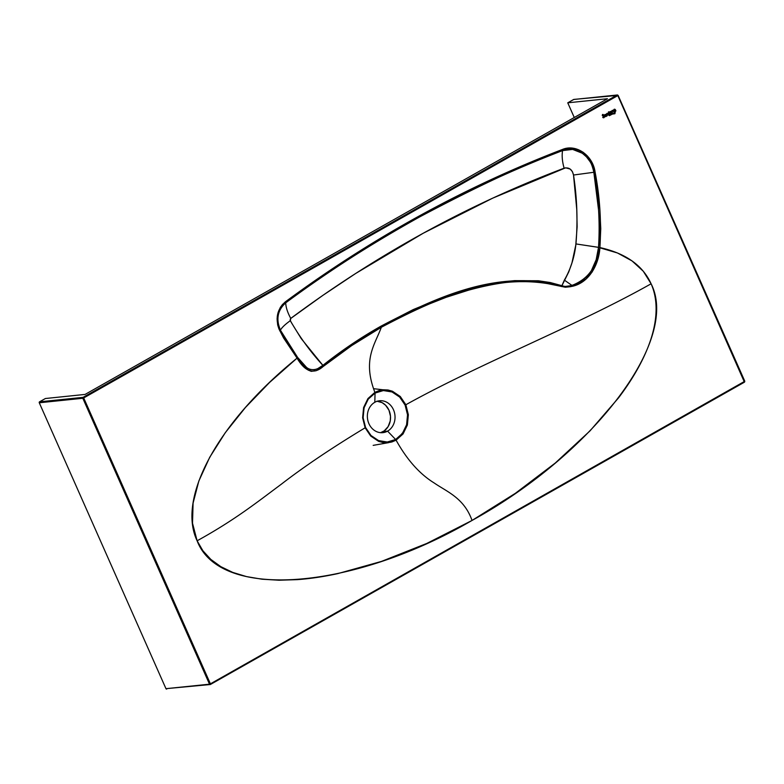 <?xml version="1.0" encoding="UTF-8"?>
<svg xmlns="http://www.w3.org/2000/svg" width="784" height="784" viewBox="0 0 784 784"><rect width="100%" height="100%" fill="white"/><g stroke="black" fill="none" stroke-linecap="round" stroke-linejoin="round"><path stroke-width="1.18" d="M610.814 113.66L610.844 113.651A1.127 0.97 84.1 0 0 611.148 113.553L611.177 113.543A1.127 0.97 -95.9 0 1 610.285 111.524L609.874 113.023L611.148 113.553A1.127 0.97 84.1 0 0 611.579 113.033L611.618 113.033A1.127 0.97 -95.9 0 1 611.177 113.543L612.049 113.072L611.598 112.043L610.285 111.524A1.127 0.97 -95.9 0 1 611.598 112.043L612.02 113.082L611.559 112.043A1.127 0.97 84.1 0 0 610.599 111.416L610.422 111.446M610.873 113.259L610.128 112.857L610.442 111.867A0.745 0.637 -95.9 0 1 611.03 113.2A0.745 0.637 -95.9 0 1 610.442 111.867L610.638 111.798A0.745 0.637 84.1 0 0 610.795 113.278L610.06 112.582L610.677 111.798L611.373 112.494L610.775 113.278M609.393 115.669L612.265 114.15A48.696 41.983 -95.9 0 1 614.744 113.758A0.657 0.568 84.1 0 0 614.901 113.709L615.205 111.828A7.017 6.047 84.1 0 0 614.656 112.553L614.117 113.063A1.842 1.588 -95.9 0 1 613.892 113.161A12.387 10.682 -95.9 0 1 612.941 113.464A16.376 14.112 84.1 0 0 612.265 113.651L609.452 115.64A8.869 7.654 -95.9 0 1 612.265 114.15A48.696 41.983 -95.9 0 1 614.744 113.758L614.705 113.758A0.657 0.568 84.1 0 0 614.872 113.709L614.901 113.709A0.657 0.568 -95.9 0 1 614.744 113.758L614.705 113.758A48.696 41.983 84.1 0 0 612.226 114.15L612.226 114.15A8.869 7.654 84.1 0 0 609.413 115.65L609.325 115.581A4.988 4.302 -95.9 0 1 610.295 114.601A8.32 7.174 -95.9 0 1 612.265 113.651A16.376 14.112 -95.9 0 1 612.941 113.464A12.387 10.682 -95.9 0 0 613.892 113.161A1.842 1.588 -95.9 0 0 614.656 112.553A7.017 6.047 -95.9 0 1 615.205 111.828L615.273 111.857A2.636 2.274 84.1 0 0 614.94 112.818L614.979 112.818A2.636 2.274 -95.9 0 1 615.313 111.857L614.94 112.818A2.019 1.744 84.1 0 0 614.96 113.494L614.999 113.494A2.019 1.744 -95.9 0 1 614.979 112.818L614.872 113.709A0.657 0.568 84.1 0 1 614.705 113.758A48.696 41.983 -95.9 0 0 612.226 114.15L609.393 115.669M614.44 109.231L615.91 110.887L614.705 111.465A1.127 0.97 84.1 0 0 614.999 111.367L615.038 111.357A1.127 0.97 -95.9 0 1 614.137 109.339L613.725 110.838L614.999 111.367A1.127 0.97 84.1 0 0 615.44 110.848L615.469 110.848A1.127 0.97 -95.9 0 1 615.038 111.357L615.91 110.887L615.215 109.505L614.137 109.339A1.127 0.97 -95.9 0 1 615.45 109.858L615.91 110.887L615.42 109.868A1.127 0.97 84.1 0 0 614.46 109.231L614.284 109.26M614.293 109.682A0.745 0.637 -95.9 0 1 614.891 111.014A0.745 0.637 -95.9 0 1 614.293 109.682L615.205 110.162L614.617 111.093L613.941 110.534L614.264 109.682A0.745 0.637 84.1 0 0 614.646 111.093L613.98 110.534L614.293 109.682M605.268 114.435L606.708 116.101L605.503 116.679A1.127 0.97 84.1 0 0 605.797 116.571L605.836 116.571A1.127 0.97 -95.9 0 1 604.934 114.542L604.523 116.052L605.797 116.571A1.127 0.97 84.1 0 0 606.238 116.061L606.267 116.061A1.127 0.97 -95.9 0 1 605.836 116.571L606.708 116.101L606.012 114.719L604.934 114.542A1.127 0.97 -95.9 0 1 606.248 115.072L606.708 116.101L606.218 115.072A1.127 0.97 84.1 0 0 605.258 114.444L605.081 114.474M605.532 116.277L604.768 115.748L605.091 114.895A0.745 0.637 -95.9 0 1 605.679 116.228A0.745 0.637 -95.9 0 1 605.091 114.895L606.003 115.375L605.444 116.297L604.738 115.748L605.062 114.895A0.745 0.637 84.1 0 0 605.444 116.297L605.424 116.306M602.965 116.012L603.19 115.983A0.97 0.833 -95.9 0 1 603.043 116.012A0.97 0.833 84.1 0 0 603.151 115.983L603.376 115.934A1.186 1.019 84.1 0 0 603.151 115.983L603.19 115.983A1.186 1.019 -95.9 0 1 603.974 116.179L603.974 116.179A0.745 0.637 -95.9 0 1 604.131 116.61L604.131 116.61A0.813 0.706 -95.9 0 1 603.425 117.404L603.896 117.678A1.107 0.96 84.1 0 0 604.003 117.61A1.107 0.96 -95.9 0 1 603.935 117.678A1.107 0.96 84.1 0 0 604.033 117.61L604.415 116.326L603.278 115.611A1.362 1.176 -95.9 0 1 603.033 115.65L602.573 114.944L603.425 114.748L602.553 114.493L602.249 115.503L603.974 116.179L603.984 117.179A0.804 0.696 -95.9 0 1 603.014 117.139A0.784 0.676 84.1 0 0 603.396 117.404L603.396 117.404A0.696 0.598 84.1 0 0 603.543 117.404A0.696 0.598 -95.9 0 1 603.396 117.404L602.72 117.306A1.107 0.96 -95.9 0 0 603.602 117.776A1.107 0.96 84.1 0 0 603.896 117.678L603.935 117.678A1.107 0.96 -95.9 0 1 603.602 117.776L603.896 117.678A1.107 0.96 84.1 0 0 603.415 115.581A1.254 1.078 -95.9 0 1 603.837 115.62L603.837 115.62A1.098 0.941 -95.9 0 1 604.444 116.914L604.444 116.914A1.068 0.921 -95.9 0 1 604.033 117.61L604.317 116.15L603.239 115.611M373.174 445.371L388.639 442.646M392.392 440.971L390.687 442.284M387.59 431.131L395.616 439.501L391.559 441.235L387.286 442.009L382.896 441.804L378.623 440.618L370.989 435.492L365.56 427.476L363.129 417.764L364.08 407.788L368.274 399.105L375.046 393.078L374.811 402.29A16.033 13.818 84.1 0 0 368.911 423.664A16.033 13.818 84.1 0 0 387.59 431.131A16.033 13.818 -95.9 0 1 382.847 432.66A16.033 13.818 -95.9 0 1 367.97 420.969A16.033 13.818 -95.9 0 1 374.811 402.29A16.033 13.818 -95.9 0 1 379.554 400.761A16.033 13.818 -95.9 0 1 394.43 412.462A16.033 13.818 -95.9 0 1 387.59 431.131L383.082 431.602L387.59 431.131A16.033 13.818 84.1 0 0 393.48 409.758A16.033 13.818 84.1 0 0 374.811 402.29L375.046 393.078L379.103 391.334L383.376 390.559L387.766 390.765L392.039 391.961L399.673 397.076L405.103 405.093L407.533 414.805L406.582 424.781L403.721 431.484L399.262 436.884L395.616 439.501L387.59 431.131M376.849 401.183L382.131 402.653L385.591 405.23L388.972 410.218L390.491 416.275L390.246 420.949L388.119 426.614L384.258 430.847L380.563 432.68A16.033 13.818 84.1 0 0 383.082 431.602A16.033 13.818 84.1 0 0 390.216 414.207A16.033 13.818 84.1 0 0 377.32 401.212M617.998 95.325L617.184 95.001L617.812 95.589L617.184 95.001L83.075 397.351L83.702 397.939L617.812 95.589L744.506 381.494L210.406 683.854L83.702 397.939L617.812 95.589L744.437 382.161L744.8 381.249L210.406 683.854L210.396 684.491L744.506 382.141L744.8 381.249L618.096 95.344L573.839 99.421A0.696 0.598 84.1 0 0 573.633 99.49L567.753 102.812L607.443 98.725L85.084 394.421L45.394 398.517L39.523 401.839L83.075 397.351L617.184 95.001L573.633 99.49L617.184 95.001A0.696 0.598 -95.9 0 1 617.39 94.933M609.629 112.288L608.502 111.828L609.648 114.435L609.491 111.975L608.502 111.828L609.648 114.435L609.589 112.288M612.108 111.838L612.686 110.701L613.98 111.985L612.735 110.338L611.667 111.446L612.529 112.808L612.108 111.838A0.755 0.657 -95.9 0 1 613.215 111.083L613.98 111.985L613.451 110.877A1.147 0.99 84.1 0 0 612.529 110.338A1.147 0.99 -95.9 0 1 613.49 110.867L613.98 111.985L612.549 110.338A1.147 0.99 -95.9 0 0 611.736 111.857L612.235 112.974L612.108 111.838M608.443 112.563L609.031 114.787L608.443 112.563M607.286 113.69L607.326 113.69A0.755 0.647 -95.9 0 1 607.933 114.033L608.423 115.13L608.217 113.896A1.147 0.99 84.1 0 0 607.267 113.317L607.286 113.317A1.147 0.99 -95.9 0 1 608.257 113.886L607.286 113.317A1.147 0.99 -95.9 0 0 606.483 114.836L607.277 115.777L606.747 114.395L607.404 113.68L608.727 114.964L607.316 113.308L606.414 114.425L607.277 115.777L606.845 114.807A0.755 0.647 -95.9 0 1 607.326 113.69A0.755 0.647 84.1 0 0 606.806 114.817L607.365 113.69M599.907 247.577L597.506 260.151L592.253 271.842L586.011 279.133L576.593 284.935L570.781 286.66L565.382 287.238L538.138 281.681L514.441 281.681C501.584 282.524 486.276 285.356 468.538 290.178L446.214 297.293L424.242 305.956L402.574 315.991L381.338 327.271C375.105 344.421 362.159 359.474 374.899 392.372L379.074 390.579L383.474 389.785L388.002 389.991L392.402 391.216L400.271 396.488L405.857 404.74C481.082 362.933 577.445 325.34 651.102 283.788C642.743 265.384 625.671 253.31 599.907 247.577L600.76 228.644L599.868 209.749L597.869 190.865L595.095 172.068L593.537 166.13L590.92 160.671L587.383 155.967L583.071 152.214L578.171 149.587L572.967 148.225L567.636 148.176L562.451 149.45L490.078 180.075L419.656 215.737L351.31 256.388L318.039 278.506L282.622 304.319L280.339 307.397L277.997 312.816L277.085 318.833L277.683 324.958L278.918 328.868L283.592 337.982L297.067 358.141L269.51 382.504L245.402 407.523L225.312 432.65L209.691 457.327L198.852 480.994L193.089 503.103L192.511 523.193L197.117 540.793L202.909 550.77L210.837 559.413L220.814 566.646L232.73 572.398L246.519 576.593L262.003 579.209L279.055 580.229L297.489 579.631C310.209 578.69 323.665 576.681 337.855 573.604L381.524 561.393L426.829 543.43L472.037 520.449L515.402 493.293L555.258 463.04L590.058 430.828L618.507 397.9C626.798 386.953 633.786 376.163 639.46 365.54C645.144 354.907 649.377 344.715 652.17 334.964C654.954 325.203 656.257 316.001 656.081 307.367C655.904 298.724 654.238 290.864 651.102 283.788L643.292 271.244L632.031 260.925L617.498 252.987L598.515 247.401C597.437 266.266 588.578 278.937 571.948 285.425L571.928 285.396C568.449 286.601 565.097 286.748 561.854 285.827C498.252 268.834 437.256 296.656 381.142 326.075C360.885 337.492 341.471 350.595 322.89 365.364C313.698 373.057 305.27 370.391 297.577 357.357L297.067 358.141C305.152 371.959 313.874 374.713 323.243 366.422L322.89 365.364L323.243 366.422C341.765 351.712 361.13 338.668 381.338 327.271A1.744 0.823 -119.5 0 0 381.142 326.075A1.744 0.823 60.5 0 1 381.338 327.271C437.266 297.959 498.036 270.117 561.579 286.542L561.854 285.827L561.579 286.542L572.134 286.356L571.948 285.425L572.134 286.356C589.313 282.71 598.966 264.247 599.907 247.577L598.515 247.401L596.183 259.671L591.205 271.039L587.441 275.988L582.855 280.143L576.23 283.935L570.654 285.729L564.892 286.503L550.211 282.524L538.392 280.77L514.637 280.633L502.946 281.828L479.955 286.072L446.233 296.048L413.276 309.562L381.142 326.075L351.389 344.46L322.89 365.364L301.262 338.649L291.197 322.312L290.129 320.068L290.541 318.608L322.979 295.294L355.799 273.4L423.203 233.25L492.754 198.127L565.656 167.815L570.164 169.07L572.398 171.627L573.516 175.028L576.759 209.446L577.132 226.723L575.779 245.137L571.957 262.856L568.782 271.832L561.854 285.827L564.353 280.104L571.928 285.396L564.353 280.104C570.625 269.255 574.486 257.201 575.946 243.932L599.907 247.538C601.495 222.303 599.887 197.147 595.095 172.068L593.841 172.274C598.555 197.137 600.113 222.166 598.515 247.362L598.515 247.401M562.451 149.45L562.569 150.587C575.652 145.069 591.616 156.124 593.841 172.274L595.095 172.068C592.802 155.271 576.083 143.658 562.451 149.45C464.393 187.062 372.028 237.856 285.366 301.83L285.699 302.84C372.292 238.895 464.579 188.14 562.569 150.587L562.451 149.45M285.699 302.84L285.366 301.83C276.821 309.484 274.949 319.108 279.77 330.711L280.407 330.162C275.841 319.225 277.614 310.121 285.699 302.84C325.683 272.989 370.401 244.314 419.861 216.815C479.044 185.445 526.603 163.366 562.569 150.587L572.634 149.411L582.306 153.233L586.442 156.829L589.842 161.347C591.293 163.219 592.626 166.865 593.841 172.274L598.515 209.681C599.672 224.851 599.672 237.415 598.515 247.362L575.946 243.932C577.886 220.912 577.073 197.95 573.516 175.028L593.841 172.274L573.516 175.028C572.163 169.403 569.027 167.11 564.127 168.178C562.246 161.592 561.726 155.732 562.569 150.587C561.726 155.732 562.246 161.592 564.127 168.178C467.362 204.859 376.242 254.937 290.756 318.412C287.581 312.6 285.895 307.406 285.699 302.84C285.895 307.406 287.581 312.6 290.756 318.412L290.325 320.676C299.635 336.953 310.484 351.849 322.89 365.364L317.589 368.725L314.315 369.813L309.719 369.44L306.711 367.588L297.577 357.357L280.407 330.162L279.77 330.711L297.067 358.141L297.577 357.357L288.316 344.323L280.407 330.162C281.848 327.536 285.16 324.37 290.325 320.676C285.16 324.37 281.848 327.536 280.407 330.162C277.791 323.263 277.085 318.245 278.281 315.109C279.604 309.474 282.083 305.378 285.699 302.84M297.067 358.141L303.477 365.854L308.2 370.107L311.238 371.332L316.03 370.754L321.362 367.833L351.663 345.607L381.338 327.271C375.105 344.421 362.159 359.474 374.899 392.372L367.931 398.586L363.6 407.523L362.629 417.794L365.128 427.799C331.867 447.899 303.878 466.735 281.162 484.326C257.309 502.034 235.112 519.851 197.117 540.793C176.625 497.899 218.226 421.9 297.067 358.141M407.376 425.026L408.356 414.746L405.857 404.74C481.082 362.933 577.445 325.34 651.102 283.788C679.826 339.825 593.988 453.26 472.037 520.449C464.059 497.889 446.811 491.725 434.228 483.003C419.705 474.065 406.984 459.787 396.087 440.167L403.054 433.954L407.376 425.026L408.356 414.746L405.857 404.74L400.271 396.488L392.402 391.216L383.474 389.785L374.899 392.372A1.392 0.657 60.5 0 1 375.046 393.078L383.376 390.559A1.392 0.706 -93.8 0 0 383.474 389.785A1.392 0.706 86.2 0 1 383.376 390.559L392.039 391.961A1.392 0.647 -68.2 0 0 392.402 391.216A1.392 0.647 111.8 0 1 392.039 391.961L399.673 397.076L400.271 396.488L399.673 397.076L405.103 405.093L405.857 404.74L405.103 405.093L407.533 414.805L408.356 414.746L407.533 414.805L406.582 424.781L407.376 425.026L406.582 424.781L402.388 433.464A1.392 0.519 36.7 0 1 403.054 433.954L407.376 425.026M472.037 520.449C464.059 497.889 446.811 491.725 434.228 483.003C419.705 474.065 406.984 459.787 396.087 440.167L391.912 441.96L387.502 442.754L382.984 442.548L378.584 441.323L370.714 436.051L365.128 427.799C331.867 447.899 303.878 466.735 281.162 484.326C257.309 502.034 235.112 519.851 197.117 540.793C219.618 600.348 351.399 590.597 472.037 520.449M210.328 684.51L210.406 683.854L209.514 684.187L210.328 684.51A0.696 0.598 -95.9 0 1 209.514 684.187L82.82 398.282L39.269 402.77L165.963 688.675L210.328 684.51L83.702 397.939L83.075 397.351L39.523 401.839L45.394 398.517L85.084 394.421L607.443 98.725L567.753 102.812L574.26 117.502L567.753 102.812L573.859 99.421A0.696 0.598 84.1 0 1 574.055 99.441M375.046 393.078A1.392 0.657 -119.5 0 0 374.899 392.372L367.931 398.586A1.392 0.519 36.8 0 1 368.274 399.105L375.046 393.078M368.274 399.105A1.392 0.519 -143.2 0 0 367.931 398.586L363.6 407.523L364.08 407.788L368.274 399.105M364.08 407.788L363.6 407.523L362.629 417.794L363.129 417.764L364.08 407.788M363.129 417.764L362.629 417.794L365.128 427.799L363.129 417.764M365.56 427.476L365.128 427.799L370.714 436.051L370.989 435.492L365.56 427.476M370.989 435.492L370.714 436.051L378.584 441.323A1.392 0.647 -68.2 0 0 378.623 440.618L370.989 435.492M403.054 433.954A1.392 0.519 -143.3 0 0 402.388 433.464L395.616 439.501A1.392 0.657 60.5 0 1 396.087 440.167L403.054 433.954M378.623 440.618A1.392 0.647 111.8 0 1 378.584 441.323L387.502 442.754A1.392 0.706 -93.8 0 0 387.286 442.009L378.623 440.618M396.087 440.167A1.392 0.657 -119.5 0 0 395.616 439.501L387.286 442.009A1.392 0.706 86.2 0 1 387.502 442.754L396.087 440.167M383.19 389.805L373.566 388.688M744.692 381.23L618.047 95.432M210.445 684.452L744.437 382.161M210.396 684.491L165.963 688.675L39.269 402.77L39.523 401.839A0.696 0.598 84.1 0 0 39.269 402.77L82.82 398.282A0.696 0.598 -95.9 0 1 83.075 397.351L82.82 398.282L83.702 397.939L82.82 398.282L209.514 684.187L165.963 688.675A0.696 0.598 84.1 0 0 166.776 688.999M617.812 95.589L617.184 95.001M209.514 684.187L210.406 683.854M603.396 115.581L603.435 115.581A1.254 1.078 -95.9 0 0 603.278 115.611A1.362 1.176 -95.9 0 1 603.033 115.65A1.362 1.176 84.1 0 0 603.063 115.65A1.362 1.176 -95.9 0 1 602.994 115.65A1.362 1.176 84.1 0 0 603.053 115.65L602.69 115.571A0.676 0.588 84.1 0 0 602.994 115.65L603.033 115.65A0.676 0.588 -95.9 0 1 602.729 115.571L602.592 114.876L603.386 114.748A0.804 0.686 84.1 0 0 602.778 114.425A0.804 0.686 -95.9 0 1 603.425 114.748L602.994 114.444M603.004 116.012L603.043 116.012A0.97 0.833 -95.9 0 1 602.553 114.493L602.553 114.493A0.804 0.686 -95.9 0 1 602.798 114.415L602.759 114.425M609.021 114.778L608.413 112.582L609.021 114.778M612.588 110.711L612.549 110.711A0.755 0.657 84.1 0 0 612.069 111.847L612.647 110.711M610.618 111.416L612.049 113.072L610.785 113.66"/></g></svg>

